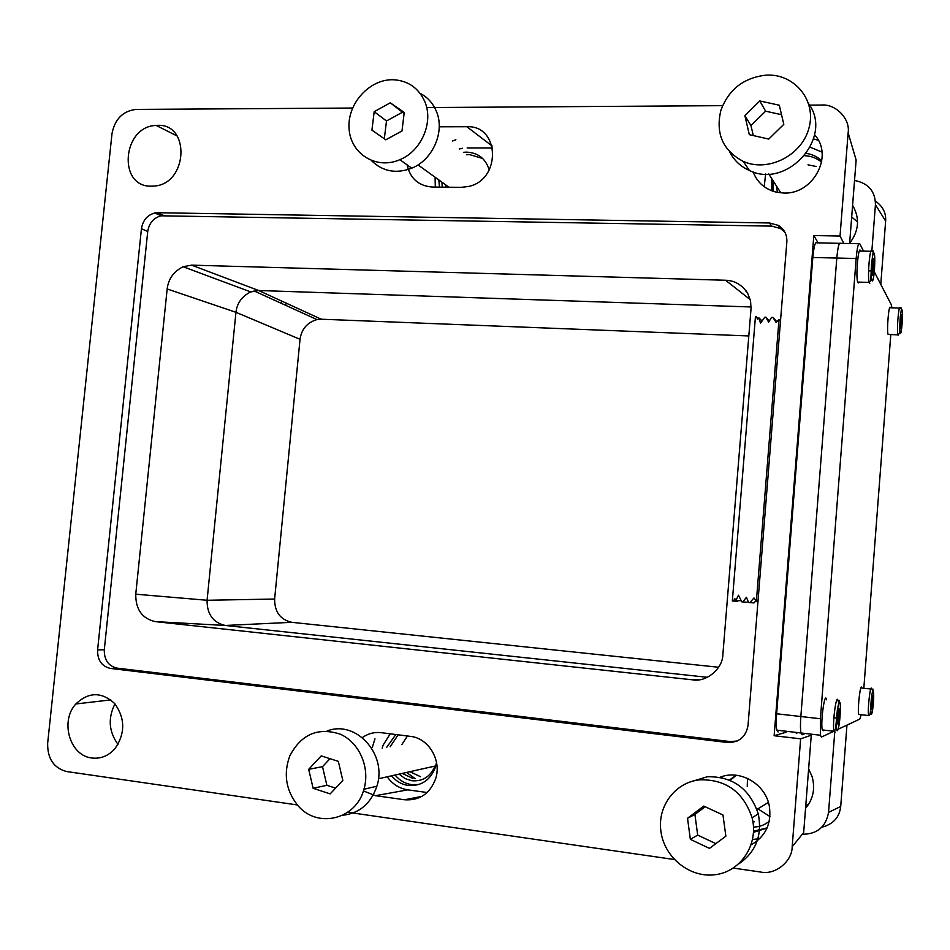 <?xml version="1.0" encoding="UTF-8"?>
<svg xmlns="http://www.w3.org/2000/svg" width="950" height="950" viewBox="0 0 950 950"><rect width="100%" height="100%" fill="white"/><g stroke="black" fill="none" stroke-linecap="round" stroke-linejoin="round"><path stroke-width="1.43" d="M784.831 232.097L780.484 228.523L771.732 226.124L161.084 215.804C153.579 217.859 149.138 223.072 147.737 231.467L104.298 649.741C104.12 659.929 108.371 666.069 117.076 668.135L730.028 741.558L737.141 741.036M751.117 306.969L258.637 290.51L250.729 291.923C242.001 296.21 237.072 303.002 235.956 312.301L167.164 288.966L135.755 594.189L207.076 600.269C206.993 614.234 213.061 622.63 225.304 625.468L707.394 677.303M167.164 288.966C168.411 278.861 173.719 271.451 183.101 266.724L191.603 265.145L258.637 290.51L321.266 319.212L748.814 335.956M750.262 299.689L725.574 280.25L191.603 265.145M725.574 280.25C734.694 280.499 742.057 284.834 747.65 293.253L750.559 300.948L751.034 308.679L722.879 654.455C722.891 668.658 706.301 682.516 692.633 679.832L698.737 679.808M274.621 599.034L207.076 600.269L235.956 312.301L300.034 339.304L274.621 599.034C274.598 611.943 280.333 619.709 291.816 622.321L225.304 625.468L155.206 621.609L692.633 679.832M155.206 621.609C142.084 618.533 135.601 609.389 135.755 594.189M821.999 152.107L810.231 147.202M765.629 174.004L764.216 186.711M492.646 147.974L467.127 147.927M462.567 148.283L459.254 148.996M435.1 177.223L435.302 187.079M849.609 243.521L856.128 160.027L848.136 132.822C850.416 118.916 835.822 103.776 821.572 105.034L809.531 105.117M752.602 839.467L759.715 838.707M723.247 776.233L721.988 777.694M114.962 703.879C107.789 718.188 108.799 731.69 118.002 744.384M387.184 776.803C392.469 784.154 399.344 788.512 407.823 789.854L427.156 792.526M390.201 733.816L383.088 745.204L382.161 748.196M733.317 868.074L760.641 872.029C774.951 875.354 792.252 861.543 792.181 846.735L803.664 832.568L811.264 735.193L800.636 738.839L774.131 735.727L813.818 235.541L840.038 236.039L848.136 132.822M840.038 236.039L843.778 243.402M792.181 846.735L800.636 738.839M753.124 171.879C757.233 182.507 764.976 189.264 776.34 192.161L783.679 193.016C813.2 194.714 834.159 155.444 814.566 134.876M751.165 844.811C765.724 836.392 771.768 823.484 769.322 806.111C765.462 783.797 739.789 769.013 720.029 777.29M91.901 758.005C100.843 759.014 108.561 755.867 115.045 748.553C125.4 733.305 125.258 718.283 114.606 703.475C101.567 691.648 88.659 691.802 75.869 703.962C59.731 721.204 69.873 755.939 91.901 758.005M407.063 164.825C410.222 178.588 418.677 185.998 432.404 187.043L461.213 187.352L468.326 186.509C501.517 179.989 499.973 124.949 466.818 126.718L439.233 126.789M363.411 790.911L375.488 795.684L404.581 799.769C419.627 800.755 429.994 793.725 435.67 778.668C441.798 760.178 428.486 738.067 410.447 736.381L381.378 732.688C374.454 731.904 368.113 733.531 362.342 737.568M151.299 186.164L153.377 186.093C188.183 185.024 191.021 121.826 156.239 125.459C122.384 125.97 117.289 187.209 151.299 186.164M147.737 231.467L141.443 228.736L97.601 649.907L104.298 649.741M141.443 228.736C142.856 220.281 147.333 215.033 154.862 212.966L157.629 212.717L163.828 215.567M771.732 226.124L769.476 222.977L157.629 212.717M769.476 222.977L778.288 225.376C784.296 229.164 787.158 234.674 786.849 241.906L748.018 725.467C745.904 737.034 739.029 742.71 727.391 742.484L730.028 741.558M117.076 668.135L110.438 668.432L727.391 742.484M110.438 668.432C101.698 666.354 97.411 660.167 97.601 649.907M352.557 108.039L135.898 109.416C122.847 111.067 114.879 119.106 112.005 133.546L47.654 743.292C47.429 758.587 53.723 768.004 66.547 771.531L297.421 804.959M347.795 812.25L674.31 859.524M722.594 105.664L426.681 107.564M797.074 732.521L796.302 733.447M813.818 235.541L818.092 242.879M774.131 735.727L786.078 732.248M746.736 291.781L745.964 290.688M281.521 300.996L281.295 303.335M291.816 622.321L718.616 667.256M300.034 339.304C301.518 329.128 307.147 322.549 316.932 319.568L321.266 319.212M849.633 243.271C859.038 230.767 860.023 218.132 852.589 205.378M871.874 250.812L875.437 204.678L885.637 221.077C886.207 212.966 882.811 206.304 875.437 201.091M854.525 180.5L854.857 180.524C868.454 183.314 875.318 191.366 875.437 204.678M805.564 808.319C813.164 799.199 815.373 788.702 812.167 776.803L808.64 768.835M747.519 778.406L747.234 786.505M757.863 808.83L769.939 816.549M821.976 827.189C833.209 824.22 839.456 817.321 840.714 806.479L828.543 812.381C825.942 826.904 817.19 834.207 802.287 834.266M828.543 812.381L834.694 732.771M811.514 734.207L811.193 738.376L811.336 734.184M880.781 284.371L885.637 221.077M840.714 806.479L846.961 725.099M857.577 222.003L851.687 216.992M805.766 805.659L808.711 804.127M286.021 303.062L285.796 305.389M797.05 732.901L798.332 732.676M738.197 600.578L737.663 601.398L732.343 600.97L755.428 316.825L756.449 316.861L757.566 319.307L758.908 317.834L760.511 323.166L764.869 317.157L765.842 317.193L768.645 322.157L771.531 317.395L772.932 317.442L776.126 322.43L779 319.651L756.378 601.136L757.993 601.267M747.959 601.018L746.985 602.264L741.843 601.849L738.459 595.211L735.989 600.4L734.884 598.737L733.376 601.065M776.839 321.753L772.932 317.442M769.381 320.934L765.842 317.193M755.998 600.638L754.027 602.906L748.541 602.466L746.427 597.277L742.817 601.932M740.751 599.688L740.24 600.744L735.989 600.4M780.472 321.278L779 319.651M756.378 601.136L753.956 597.966L749.954 602.585M758.183 318.63L756.449 316.861M762.043 321.064L758.908 317.834M778.109 731.987L776.851 730.17C776.15 726.714 776.079 721.252 776.625 713.783L812.82 257.486C813.877 246.382 815.219 241.514 816.846 242.856L839.515 243.319M805.208 733.471L802.097 734.789L800.957 732.972C800.339 729.517 800.304 724.031 800.85 716.526L836.807 258.044C837.841 246.893 839.111 242.001 840.584 243.342C839.111 242.001 837.841 246.893 836.807 258.044L812.82 257.486M861.211 714.721L859.774 719.102L838.078 729.268M890.791 334.566L863.823 688.275M874.309 271.878L891.373 304.843L891.919 307.836M833.863 731.239L821.441 737.057L820.408 735.241L820.396 718.734L856.164 258.495C857.185 247.309 858.373 242.381 859.738 243.734L863.562 251.121M802.097 734.789L800.957 732.972C800.339 729.517 800.304 724.031 800.85 716.526L836.807 258.044L856.164 258.495M872.029 271.178L872.646 275.179L873.679 270.964L873.501 258.733L872.029 271.178M870.901 251.287L860.581 251.061C858.562 243.746 855.523 276.153 857.684 282.079L858.325 282.934L858.966 282.114M872.504 262.734L874.107 262.77M868.585 270.833L871.293 270.904M872.041 270.928L873.679 270.964M900.351 324.259L900.648 328.463L901.443 325.767L901.645 314.676L900.351 324.259M899.531 308.085L890.423 307.788C888.951 302.539 886.528 330.457 888.107 334.459L888.867 334.495M900.742 318.856L901.93 318.903M900.457 325.731L901.443 325.767M837.247 722.558L838.054 724.411L839.23 718.307L839.598 710.363L838.803 708.451L837.247 722.558M826.488 699.794C824.932 690.234 820.444 721.608 822.225 729.897L823.662 730.681L823.911 730.087M838.458 710.232L839.598 710.363M833.886 717.701L836.617 718.01M837.461 718.105L839.23 718.307M871.625 709.602L872.516 706.408L872.836 695.531L871.957 698.689L871.625 709.602M870.782 689.011L861.828 688.061C860.593 681.387 857.304 708.961 858.681 714.447L859.655 714.554M871.387 706.278L872.516 706.408M871.898 699.259L873.109 699.39M816.335 166.511L808.011 164.849M729.6 151.786C733.934 160.277 740.537 166.499 749.408 170.477C787.075 189.442 833.815 137.37 808.652 103.728M720.884 110.319C715.386 133.558 722.855 150.599 743.28 161.417C768.099 172.639 802.156 155.456 809.056 127.716C816.62 100.082 794.081 73.138 765.807 75.169C743.636 77.793 728.662 89.514 720.884 110.319M749.312 134.662L768.752 139.068L783.809 124.319L779.285 105.224L759.798 100.949L744.883 115.663L749.312 134.662M753.303 135.565L750.963 125.578L744.883 115.663M750.963 125.578L765.605 111.186L759.798 100.949M765.605 111.186L781.529 114.701M371.486 160.621C382.66 171.558 396.103 174.076 411.789 168.174C433.152 159.671 445.348 131.064 436.169 110.829C432.749 102.956 427.381 97.114 420.054 93.302M424.638 101.258C418.463 87.97 408.191 80.798 393.834 79.764C369.752 78.589 346.988 103.692 349.077 128.761C350.538 153.936 376.438 170.038 399.831 159.695C421.539 151.002 433.948 121.849 424.638 101.258M390.284 102.814L374.181 111.684L371.925 130.126L385.771 139.804L401.992 130.981L404.249 112.433L390.284 102.814L404.118 113.489M384.322 138.783L386.496 120.971L374.181 111.684M386.496 120.971L402.361 112.29M406.683 772.528L415.162 778.644M407.099 736.488L401.803 744.658M342.606 815.302C359.456 813.354 370.88 803.653 376.889 786.208C387.588 754.252 355.633 719.471 327.109 731.025M297.469 805.006C316.552 828.958 356.024 820.004 363.933 789.26C370.381 767.731 359.326 742.401 340.147 734.136C317.989 727.023 301.209 734.255 289.821 755.856C283.29 773.739 285.843 790.127 297.469 805.006M330.173 793.891L342.819 780.413L338.319 761.354L321.231 755.879L308.691 769.322L313.12 788.286L330.173 793.891M335.576 788.132L326.883 785.294L313.12 788.286M326.883 785.294L322.513 766.686L308.691 769.322M322.513 766.686L329.983 758.682M738.779 863.883C755.927 852.043 762.422 835.383 758.278 813.901C749.728 788.69 732.747 776.304 707.346 776.744L691.244 781.648M700.209 779.796C675.806 781.755 657.341 805.885 660.867 830.87C663.824 857.137 689.771 878.311 715.374 874.689C741.059 871.53 758.896 844.028 752.103 817.76C743.399 792.027 726.097 779.368 700.209 779.796M687.527 818.271L690.353 839.349L709.484 848.374L725.871 836.19L722.974 814.981L703.772 806.087L687.527 818.271L694.913 814.447L705.185 806.74M715.861 843.636L697.692 835.097L690.353 839.349M697.692 835.097L694.913 814.447M781.339 229.045L782.752 229.081M777.409 192.387L776.459 186.01M779.534 190.831L780.081 192.791M445.799 187.186L445.491 184.716M769.251 821.227C764.738 825.028 759.489 826.975 753.516 827.046M754.478 821.797L752.899 821.524M434.969 766.08C430.433 776.637 422.762 781.529 411.968 780.781L405.056 778.584L399.107 774.119M420.482 776.684L409.913 771.697M402.254 773.419L412.929 778.466M818.306 140.268L813.568 138.902M821.797 160.989C817.57 156.857 812.44 154.328 806.408 153.413M771.447 178.172L771.851 190.819M821.596 162.153C816.786 158.151 811.134 156.002 804.638 155.717M773.003 180.607L772.956 191.211M753.516 832.331L767.03 828.079M736.072 775.236L729.386 780.081M753.564 831.214L767.137 827.842M736.321 775.259L730.099 780.389M455.881 139.757L452.58 140.992M489.226 170.002C485.676 158.579 478.04 152.618 466.319 152.119L463.434 152.333M438.829 179.906L439.458 187.126M482.659 158.484L469.336 154.541L466.462 154.743M441.964 182.174L442.201 187.15M374.977 738.827L372.258 747.543M391.602 775.806C396.067 781.232 401.613 784.439 408.227 785.46C421.349 786.303 430.433 780.176 435.468 767.101L436.513 762.422M395.829 734.528L386.662 747.377M395.058 775.034C399.511 780.425 405.032 783.619 411.623 784.629L418.867 784.51M398.192 734.825L390.141 746.759M421.931 796.385L404.581 799.769M407.823 789.854L375.488 795.684M492.171 146.039L466.818 126.718M745.572 290.985L746.189 291.009M820.396 718.734L776.625 713.783M858.752 243.711L840.584 243.342M872.337 280.951C874.392 280.725 875.852 252.748 873.798 252.938C871.732 252.866 870.248 281.521 872.337 280.951M869.82 283.254L869.203 282.399C867.172 276.462 870.176 243.984 872.076 251.311C873.406 252.89 874.083 244.197 871.387 265.299C870.758 282.328 870.972 280.369 869.203 282.399L857.684 282.079M900.303 333.319C901.657 335.219 903.331 311.731 901.989 309.831C900.636 307.657 898.926 331.633 900.303 333.319M898.118 335.231L897.94 334.839C896.444 330.826 898.854 302.848 900.232 308.109C901.408 310.021 902.381 303.216 900.291 316.516C899.021 336.051 900.113 332.738 897.94 334.839L888.107 334.459M837.793 730.004C840.239 724.779 841.522 697.633 839.064 702.834C836.582 707.857 835.288 735.633 837.793 730.004M835.264 732.023L833.898 731.239C832.236 722.938 836.606 691.493 838.054 701.064C839.266 703.024 840.75 694.414 837.425 709.318C835.204 730.966 836.261 728.911 833.898 731.239L822.225 729.897M872.706 709.092C874.546 696.528 873.62 683.181 871.756 695.958C869.867 708.759 870.865 721.964 872.706 709.092M868.609 715.552C867.314 710.066 870.544 682.432 871.684 689.106C873.002 690.199 873.762 686.031 871.815 694.996C869.666 713.913 871.079 714.602 868.609 715.552L858.681 714.447M156.239 125.459L177.211 136.016M75.869 703.962L110.806 699.901M183.101 266.724L250.729 291.923M154.862 212.966L161.084 215.804M778.288 225.376L780.484 228.523M316.932 319.568L254.03 290.914M820.408 735.241L776.851 730.17M810.742 274.324L811.478 274.336M812.155 256.5L812.891 256.512M775.533 718.141L776.352 718.236M776.91 700.744L777.658 700.827M780.841 192.862L768.764 173.969M749.408 170.477L743.28 161.417M448.958 187.221L418 164.896M411.789 168.174L399.831 159.695M435.812 765.89L378.421 778.762M376.889 786.208L363.933 789.26M768.396 802.418L756.924 809.4M758.278 813.901L752.103 817.76"/></g></svg>
